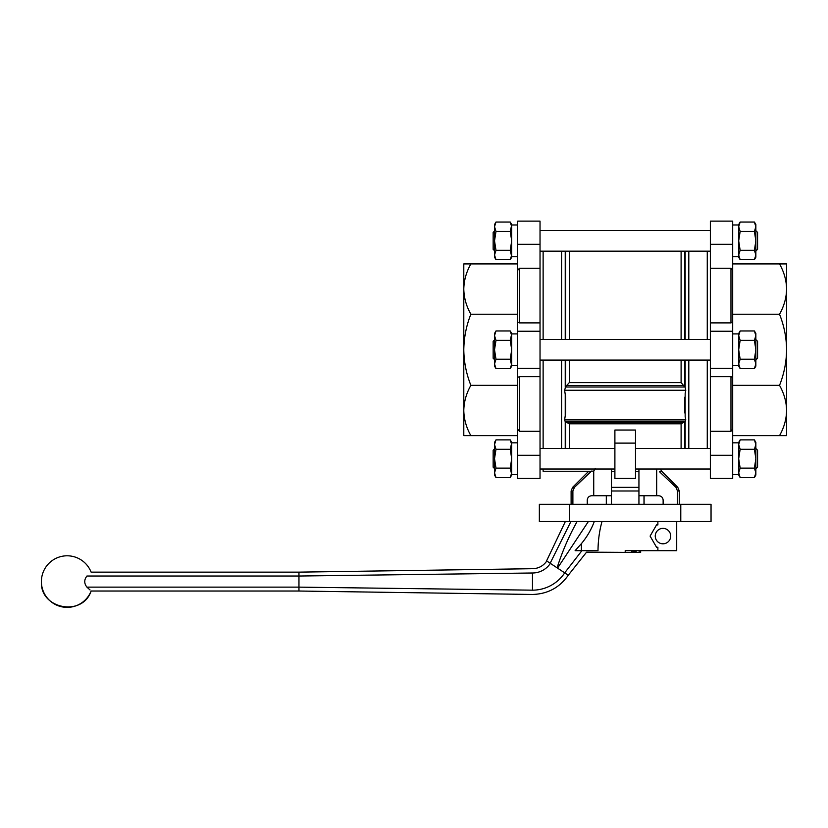 <?xml version="1.0" encoding="UTF-8"?>
<svg xmlns="http://www.w3.org/2000/svg" width="828" height="828" viewBox="0 0 828 828"><rect width="100%" height="100%" fill="white"/><g stroke="black" fill="none" stroke-linecap="round" stroke-linejoin="round"><path stroke-width="1.24" d="M510.245 477.539L511.704 472.829L511.704 475.013L510.245 477.539L511.704 472.829L510.245 477.539L495.982 477.539L494.533 472.829L495.982 468.12L510.245 468.12L511.704 474.589L517.707 474.589L511.704 474.589M510.245 259.692L511.704 254.983L511.704 257.166L510.245 259.692L511.704 254.983L510.245 259.692L495.982 259.692L494.533 254.983L495.982 250.273L510.245 250.273L511.704 256.742L517.707 256.742M511.704 224.978L517.707 224.978L511.704 224.978L510.245 231.436L511.704 240.855L511.704 254.983M495.982 250.273L494.533 240.855L495.982 231.436L494.533 226.727L495.982 222.028L510.245 222.028L511.704 224.543L511.704 240.855L510.245 250.273M517.707 333.901L511.704 333.901L510.245 340.36L511.704 349.778L511.704 366.09L510.245 368.615L511.704 363.906L510.245 368.615L495.982 368.615L494.533 363.906L495.982 359.197L510.245 359.197L511.704 365.666L517.707 365.666M495.982 359.197L494.533 349.778L495.982 340.36L494.533 335.65L495.982 330.952L510.245 330.952L511.704 333.467L511.704 349.778L510.245 359.197M517.707 442.825L511.704 442.825L510.245 449.283L511.704 458.702L511.704 472.829M495.982 468.12L494.533 458.702L495.982 449.283L494.533 444.574L495.982 439.875L510.245 439.875L511.704 442.39L511.704 458.702L510.245 468.12M740.149 477.539L738.69 472.829L738.69 444.574L740.149 449.283L738.69 458.702L740.149 468.12L738.69 472.829L740.149 477.539L738.69 472.829L738.69 475.013L740.149 477.539L754.411 477.539L755.86 472.829L754.411 468.12L740.149 468.12M740.149 259.692L738.69 254.983L738.69 226.727L740.149 231.436L738.69 240.855L740.149 250.273L738.69 254.983L740.149 259.692L738.69 254.983L738.69 257.166L740.149 259.692L754.411 259.692L755.86 254.983L754.411 250.273L740.149 250.273M738.69 226.727L738.69 224.543L740.149 222.028L738.69 226.727L738.69 224.978L732.687 224.978L738.69 224.978M740.149 340.36L738.69 349.778L738.69 335.65L740.149 340.36L754.411 340.36L755.86 335.65L754.411 330.952L740.149 330.952L738.69 335.65L738.69 333.467L740.149 330.952M738.69 349.778L740.149 359.197L738.69 363.906L738.69 349.778M732.687 365.666L738.69 365.666L738.69 363.906L740.149 368.615L738.69 363.906L738.69 366.09L740.149 368.615L754.411 368.615L755.86 363.906L754.411 359.197L740.149 359.197M738.69 444.574L738.69 442.39L740.149 439.875L738.69 444.574L738.69 442.825L732.687 442.825M738.69 474.589L732.687 474.589L738.69 474.589L738.69 472.829M738.69 335.65L738.69 333.901L732.687 333.901M732.687 256.742L738.69 256.742L738.69 254.983M606.396 504.314L606.396 495.734M643.998 504.314L643.998 495.734M517.707 377.371L519.425 376.668L540.032 376.668L540.032 478.449L517.707 478.449L517.707 221.117L540.032 221.117L517.707 221.117M517.707 435.631L517.707 385.341L470.863 385.341C466.319 393.414 463.959 401.797 463.794 410.491C463.959 419.175 466.319 427.548 470.863 435.631L517.707 435.631M517.707 314.226L517.707 263.925L470.863 263.925C466.319 271.998 463.959 280.381 463.794 289.075C463.959 297.759 466.319 306.143 470.863 314.226L517.707 314.226M779.531 385.341L732.687 385.341L732.687 435.631L779.531 435.631C784.075 427.569 786.434 419.185 786.6 410.491C786.434 401.808 784.075 393.424 779.531 385.341C784.064 373.966 786.424 362.105 786.6 349.778C786.455 337.596 784.095 325.746 779.531 314.226C784.075 306.153 786.434 297.769 786.6 289.075C786.434 280.392 784.075 272.008 779.531 263.925L786.6 263.925L786.6 435.631L779.531 435.631M779.531 263.925L732.687 263.925L732.687 314.226L779.531 314.226M732.687 377.371L730.969 376.668L710.362 376.668L710.362 478.449L732.687 478.449L732.687 221.117L710.362 221.117L732.687 221.117M569.291 360.087L569.291 382.619L565.648 386.655L564.624 390.267L565.648 397.181L565.648 412.975L564.624 419.899L565.234 421.773L566.476 422.301L683.918 422.301L681.102 423.791L681.102 448.403M681.102 423.791L569.291 423.791L566.476 422.301M565.234 448.403L565.234 421.773L564.624 419.899L685.77 419.899L685.16 421.773L685.16 448.403M685.16 360.087L685.16 387.39L685.77 390.267L685.16 393.6L685.16 416.567L685.77 419.899M685.16 387.39L681.102 382.619L569.291 382.619M685.16 416.567L685.16 393.6M683.918 422.301L685.16 421.773M710.362 431.295L730.969 431.295L732.687 429.256M732.687 270.311L730.969 268.262L710.362 268.262L710.362 322.899L730.969 322.899L732.687 322.195M519.425 376.668L519.425 431.295L540.032 431.295M517.707 270.311L519.425 268.262L519.425 322.899L540.032 322.899L540.032 221.117M519.425 268.262L540.032 268.262M519.425 431.295L517.707 429.256M519.425 322.899L517.707 322.195M614.894 469.01L540.032 469.01L543.127 469.01L543.127 471.267L590.83 471.267L593.728 471.06L595.301 468.472M593.728 471.06L593.728 495.734L611.457 495.734M611.457 469.01L611.457 490.994L638.937 490.994L638.937 469.01M591.554 471.06L574.446 487.35L572.883 490.994L574.446 487.35L572.614 487.35L571.113 490.994L572.883 490.994L572.883 504.314M587.259 504.314L587.259 500.029C587.59 497.349 589.132 495.92 591.854 495.734C589.132 495.92 587.601 497.349 587.259 500.029M591.854 495.734L593.728 495.734M590.83 471.267L588.346 471.629L590.995 471.629M543.127 251.163L543.127 339.48M543.127 360.087L543.127 448.403M656.676 469.01L656.676 495.734L638.937 495.734M680.782 521.485L711.045 521.485L711.045 504.314L680.782 504.314L680.782 521.485L539.349 521.485L539.349 504.314L680.782 504.314M611.457 504.314L611.457 490.994M635.5 471.629L638.937 471.629L638.937 487.35L611.457 487.35L611.457 471.629L614.894 471.629M635.5 469.01L710.362 469.01L660.258 469.01L662.048 471.629L659.399 471.629L675.948 487.35L677.511 490.994L677.511 504.314L677.511 490.994L679.281 490.994L679.281 504.314M638.937 504.314L638.937 490.994M663.135 504.314L663.135 500.029C662.793 497.349 661.261 495.92 658.539 495.734L656.676 495.734M707.267 360.087L707.267 448.403M707.267 251.163L707.267 339.48M614.894 443.115L614.894 478.449L635.5 478.449L635.5 430.042L614.894 430.042L614.894 443.115L635.5 443.115M543.127 471.267L588.687 471.267M540.032 376.668L540.032 322.899M710.362 268.262L710.362 221.117M710.362 376.668L710.362 322.899M470.863 314.226C466.33 325.601 463.97 337.451 463.794 349.778C463.939 361.96 466.299 373.821 470.863 385.341M470.863 435.631L463.794 435.631L463.794 263.925L470.863 263.925M511.704 224.543L510.245 222.028L511.704 226.727M510.245 330.952L511.704 335.65M510.245 439.875L511.704 444.574M754.411 468.12L755.86 458.702L754.411 449.283L740.149 449.283M754.411 449.283L755.86 444.574L754.411 439.875L740.149 439.875M755.86 442.39L754.411 439.875L755.86 444.574L755.86 442.39L754.411 439.875L755.86 444.574L755.86 475.013L754.411 477.539M754.411 330.952L755.86 335.65L755.86 333.467L754.411 330.952M754.411 359.197L755.86 349.778L754.411 340.36M754.411 250.273L755.86 240.855L754.411 231.436L740.149 231.436M754.411 259.692L755.86 257.166L755.86 240.855L754.411 231.436L755.86 226.727L754.411 222.028L740.149 222.028M755.86 224.543L754.411 222.028L755.86 226.727L755.86 224.543L754.411 222.028L755.86 226.727L755.86 240.855M757.579 450.246L755.86 448.528L757.579 450.246L757.579 467.168L755.86 468.886L757.579 467.168M755.86 339.604L757.579 341.322L757.579 358.245L755.86 359.963M754.411 368.615L755.86 366.09L755.86 335.65M757.579 232.399L755.86 230.681L757.579 232.399L757.579 249.321L755.86 251.039M495.982 449.283L510.245 449.283M494.533 442.39L495.982 439.875L494.533 444.574L494.533 442.39L495.982 439.875L494.533 444.574L494.533 475.013L495.982 477.539M495.982 340.36L510.245 340.36M494.533 335.65L494.533 333.467L495.982 330.952L494.533 335.65L494.533 366.09L495.982 368.615M494.533 224.543L495.982 222.028L494.533 226.727L494.533 224.543L495.982 222.028L494.533 226.727L494.533 240.855L495.982 231.436L510.245 231.436M494.533 448.869L493.157 450.246L493.157 467.168L494.533 468.534M494.533 339.946L493.157 341.322L493.157 358.245L494.533 359.611M494.533 231.022L493.157 232.399L493.157 249.321L494.533 250.687M494.533 240.855L494.533 257.166L495.982 259.692M570.916 521.485L550.165 563.237L568.277 575.232L586.566 552.152L625.202 552.39L625.202 550.682L657.877 550.682L657.877 547.246L656.542 547.246L650.094 536.078L656.542 524.921L657.877 524.921L657.877 521.485M550.165 563.237L546.583 560.866L565.369 521.485M557.099 567.832C562.14 551.862 568.815 536.409 577.116 521.485M676.704 521.485L676.704 550.682L657.877 550.682M581.411 550.682L581.411 543.623L575.108 550.682L598.002 550.682C598.106 540.415 599.441 530.686 602.018 521.485M587.083 550.682C586.4 552.618 586.4 552.618 587.083 550.682M625.202 552.39L631.888 552.39L631.888 550.682M670.701 536.078A7.731 7.731 0 0 1 659.109 542.775A7.731 7.731 0 0 1 659.109 529.392A7.731 7.731 0 0 1 670.701 536.078M581.411 543.623C587 536.937 591.295 529.558 594.307 521.485M588.397 521.485L557.534 568.122L564.686 572.852L581.908 550.682M41.4 581.587A25.751 25.751 0 0 0 91.121 591.026C82.531 617.129 39.816 609.015 41.4 581.587A25.751 25.751 0 0 1 91.121 572.138L298.96 572.138L298.96 576.029L86.919 576.029C92.508 570.927 92.508 570.927 86.919 576.029C84.032 579.745 84.032 583.45 86.919 587.135C92.508 592.237 92.508 592.237 86.919 587.135L90.055 589.971M86.919 587.135L298.96 587.135L532.476 590.167C532.476 595.87 532.476 595.87 532.476 590.167L532.476 572.997C532.476 567.294 532.476 567.294 532.476 572.997L298.96 576.029L298.96 591.026L532.476 594.463C547.629 594.038 559.562 587.632 568.277 575.232M640.655 550.682L640.655 552.39L635.066 552.39L635.066 550.682M634.383 550.682L634.383 552.39L635.066 552.39M634.383 552.39L632.064 552.39L632.064 550.682M569.291 423.791L569.291 448.403M569.291 251.163L569.291 339.48M681.102 251.163L681.102 339.48M681.102 360.087L681.102 382.619M565.648 397.181L565.648 412.975M565.648 421.99L565.648 448.403M565.648 251.163L565.648 339.48M565.648 360.087L565.648 386.655M565.234 251.163L565.234 339.48M565.234 360.087L565.234 387.39M565.234 393.6L565.234 416.567M561.591 251.163L561.591 339.48M561.591 360.087L561.591 448.403M685.16 251.163L685.16 339.48M688.803 251.163L688.803 339.48M688.803 360.087L688.803 448.403M684.746 251.163L684.746 339.48M684.746 360.087L684.746 386.655M684.746 397.181L684.746 412.975M684.746 421.99L684.746 448.403M730.969 376.668L730.969 431.295M730.969 268.262L730.969 322.899M675.948 487.35L677.78 487.35L679.281 490.994M569.612 504.314L569.612 521.485M540.032 244.291L517.707 244.291M540.032 368.336L517.707 368.336M540.032 331.231L517.707 331.231M540.032 455.276L517.707 455.276M710.362 244.291L732.687 244.291M710.362 331.231L732.687 331.231M710.362 368.336L732.687 368.336M710.362 455.276L732.687 455.276M566.476 385.496L683.918 385.496M565.441 387.007L684.953 387.007M565.441 421.897L684.953 421.897M564.624 390.267L685.77 390.267M532.476 590.167A38.637 38.637 0 0 0 564.696 572.862M532.476 572.997A21.466 21.466 0 0 0 550.372 563.382M639.154 552.39L639.154 550.682M636.163 552.39L636.163 550.682M634.217 552.39L634.217 550.682M633.389 552.39L633.389 550.682M540.032 230.557L710.362 230.557L540.032 230.557M540.032 251.163L710.362 251.163M540.032 360.087L710.362 360.087M540.032 339.48L710.362 339.48M635.5 448.403L710.362 448.403M606.313 504.314L606.313 495.734M644.08 504.314L644.08 495.734M571.113 504.314L571.113 490.994M662.048 471.629L677.78 487.35M588.346 471.629L572.614 487.35M540.032 448.403L614.894 448.403M91.121 591.026L298.96 591.026M298.96 572.138L532.476 568.701C538.542 568.536 543.313 565.969 546.79 561.011"/></g></svg>
